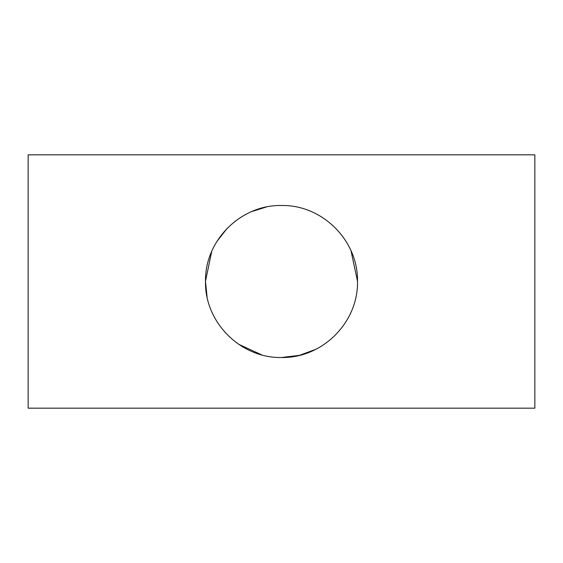 <?xml version="1.0" encoding="UTF-8"?>
<svg xmlns="http://www.w3.org/2000/svg" width="563" height="563" viewBox="0 0 563 563"><rect width="100%" height="100%" fill="white"/><g stroke="black" fill="none" stroke-linecap="round" stroke-linejoin="round"><path stroke-width="0.84" d="M281.5 357.505C240.598 358.364 204.658 322.31 205.495 281.535C204.665 240.584 240.619 204.665 281.5 205.495C322.36 204.679 358.357 240.605 357.505 281.493C358.335 322.317 322.43 358.349 281.5 357.505L299.389 355.359L315.716 349.37M261.802 354.908L238.642 344.267M207.064 296.87L205.495 281.493M205.495 281.254L211.723 251.358M216.952 241.372L227.325 228.191M234.891 221.463L240.661 217.402M251.654 211.597L266.158 207.057M534.85 408.175L28.15 408.175L28.15 154.825L534.85 154.825L534.85 408.175M350.995 250.718L357.505 281.226"/></g></svg>
